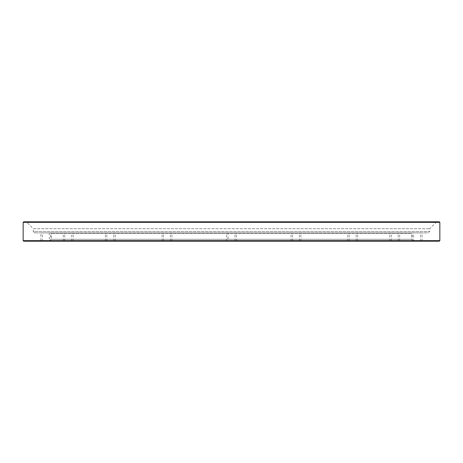 <?xml version="1.0" encoding="UTF-8"?>
<svg xmlns="http://www.w3.org/2000/svg" width="463" height="463" viewBox="0 0 463 463"><rect width="100%" height="100%" fill="white"/><g stroke="black" fill="none" stroke-linecap="round" stroke-linejoin="round"><path stroke-width="0.35" stroke-dasharray="2.31 1.74" d="M23.706 241.206L439.294 241.206M412.29 232.889L50.71 232.889L412.29 232.889L411.74 233.439L51.26 233.439L411.74 233.439L411.74 239.261L51.26 239.261L411.74 239.261L413.679 241.206L49.321 241.206L420.63 241.206L413.696 241.206L413.696 232.889L420.63 232.889L413.696 232.889M350.028 241.206L356.151 241.206L350.028 241.206M396.502 241.206L391.304 241.206L396.502 241.206M299.237 241.206L292.512 241.206L299.237 241.206M170.274 241.206L163.555 241.206L170.274 241.206M69.965 241.206L64.768 241.206L69.965 241.206M45.235 241.206L49.304 241.206L45.235 241.206M107.665 241.206L113.782 241.206L107.665 241.206M228.033 241.206L234.967 241.206L228.033 241.206L228.033 232.889L234.967 232.889L228.033 232.889M64.461 241.206L73.154 241.206L64.461 241.206M166.165 241.206L171.941 241.206L166.165 241.206M298.438 241.206L291.059 241.206L298.438 241.206M399.395 241.206L389.846 241.206L399.395 241.206M421.787 241.206L412.244 241.206L421.787 241.206M355.144 241.206L347.759 241.206L355.144 241.206M230.643 241.206L236.419 241.206L230.643 241.206M106.548 241.206L115.241 241.206L106.548 241.206M40.918 241.206L50.756 241.206L40.918 241.206L40.918 232.889L50.756 232.889L40.918 232.889M439.294 221.794L23.706 221.794M26.339 221.794L436.661 221.794L26.339 221.794L33.272 228.728L429.728 228.728L33.272 228.728L33.272 231.5L429.728 231.5L428.344 232.889L34.656 232.889L428.344 232.889M23.15 222.35L439.85 222.35M439.85 240.65L23.15 240.65M350.028 232.889L356.151 232.889L350.028 232.889M396.502 232.889L391.304 232.889L396.502 232.889M299.237 232.889L292.512 232.889L299.237 232.889M170.274 232.889L163.555 232.889L170.274 232.889M69.965 232.889L64.768 232.889L69.965 232.889M45.235 232.889L49.304 232.889L45.235 232.889M107.665 232.889L113.782 232.889L107.665 232.889M64.461 232.889L73.154 232.889L64.461 232.889M166.165 232.889L171.941 232.889L166.165 232.889M298.438 232.889L291.059 232.889L298.438 232.889M399.395 232.889L389.846 232.889L399.395 232.889M421.787 232.889L412.244 232.889L421.787 232.889M355.144 232.889L347.759 232.889L355.144 232.889M230.643 232.889L236.419 232.889L230.643 232.889M106.548 232.889L115.241 232.889L106.548 232.889M436.661 221.794L429.728 228.728L429.728 231.5L33.272 231.5L34.656 232.889M227.339 241.206L235.661 241.206L227.339 241.206M227.339 232.889L235.661 232.889L227.339 232.889M291.823 241.206L300.14 241.206L291.823 241.206M291.823 232.889L300.14 232.889L291.823 232.889M162.86 241.206L171.177 241.206L162.86 241.206M162.86 232.889L171.177 232.889L162.86 232.889M72.39 232.889L64.073 232.889L72.39 232.889M72.39 241.206L64.073 241.206L72.39 241.206M41.676 241.206L49.998 241.206L41.676 241.206M41.676 232.889L49.998 232.889L41.676 232.889M106.16 241.206L114.477 241.206L106.16 241.206M106.16 232.889L114.477 232.889L106.16 232.889M49.304 232.889L49.304 241.206L51.26 239.261L51.26 233.439L50.71 232.889M50.756 241.206L50.756 232.889M115.241 241.206L115.241 232.889M105.396 241.206L105.396 232.889M236.419 241.206L236.419 232.889M226.581 241.206L226.581 232.889M357.604 241.206L357.604 232.889M347.759 241.206L347.759 232.889M422.082 241.206L422.082 232.889M412.244 241.206L412.244 232.889M399.691 241.206L399.691 232.889M389.846 241.206L389.846 232.889M300.904 241.206L300.904 232.889M291.059 241.206L291.059 232.889M171.941 241.206L171.941 232.889M162.096 241.206L162.096 232.889M73.154 241.206L73.154 232.889M63.309 241.206L63.309 232.889M234.967 241.206L234.967 232.889M113.782 241.206L113.782 232.889M106.849 241.206L106.849 232.889M42.37 241.206L42.37 232.889M71.696 241.206L71.696 232.889M64.768 241.206L64.768 232.889M170.488 241.206L170.488 232.889M163.555 241.206L163.555 232.889M299.445 241.206L299.445 232.889M292.512 241.206L292.512 232.889M398.232 241.206L398.232 232.889M391.304 241.206L391.304 232.889M420.63 241.206L420.63 232.889M356.151 241.206L356.151 232.889M349.218 241.206L349.218 232.889"/><path stroke-width="0.69" d="M439.85 240.65L439.294 241.206L23.706 241.206L23.15 240.65L439.85 240.65L439.85 222.35L23.15 222.35L23.15 240.65M23.15 222.35L23.706 221.794L439.294 221.794L439.85 222.35"/></g></svg>
